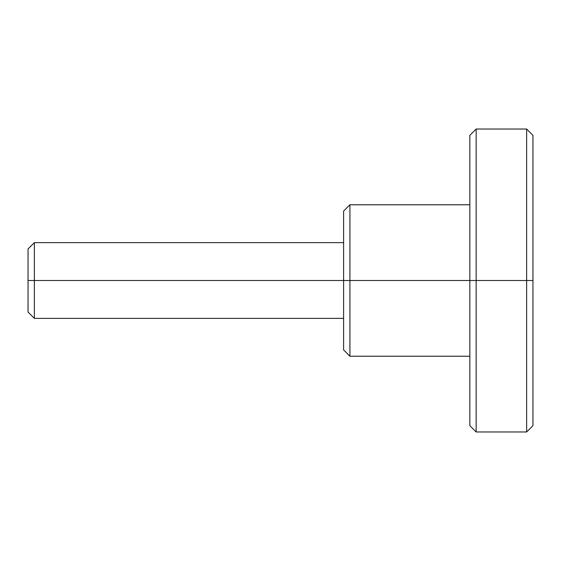 <?xml version="1.0" encoding="UTF-8"?>
<svg xmlns="http://www.w3.org/2000/svg" width="561" height="561" viewBox="0 0 561 561"><rect width="100%" height="100%" fill="white"/><g stroke="black" fill="none" stroke-linecap="round" stroke-linejoin="round"><path stroke-width="0.84" d="M28.05 280.5L28.05 312.056L28.05 248.944L28.05 280.5L34.361 280.5L28.05 280.5M28.05 312.056L34.361 318.368L34.361 280.5L34.361 318.368L343.613 318.368M532.95 280.5L532.95 425.659L532.95 280.5L526.639 280.5L526.639 431.97L526.639 280.5L526.639 431.97L526.639 280.5L476.149 280.5L476.149 431.97L476.149 280.5L469.838 280.5L469.838 425.659L469.838 280.5L343.613 280.5L343.613 349.924L343.613 280.5L34.361 280.5L343.613 280.5L343.613 211.076L343.613 280.5L349.924 280.5L349.924 356.235L349.924 280.5L469.838 280.5L469.838 425.659L476.149 431.97L526.639 431.97L532.95 425.659L532.95 135.341L532.95 280.5L532.95 135.341L526.639 129.03L476.149 129.03L469.838 135.341L469.838 280.5L469.838 135.341L469.838 280.5L476.149 280.5L476.149 431.97L476.149 129.03L476.149 280.5L526.639 280.5L526.639 129.03L526.639 280.5L532.95 280.5M343.613 211.076L349.924 204.765L349.924 280.5L349.924 204.765L469.838 204.765M28.05 248.944L34.361 242.633L34.361 280.5L34.361 242.633L343.613 242.633M476.149 280.5L476.149 129.03L476.149 280.5M526.639 280.5L526.639 129.03L526.639 280.5M343.613 349.924L349.924 356.235L469.838 356.235"/></g></svg>

